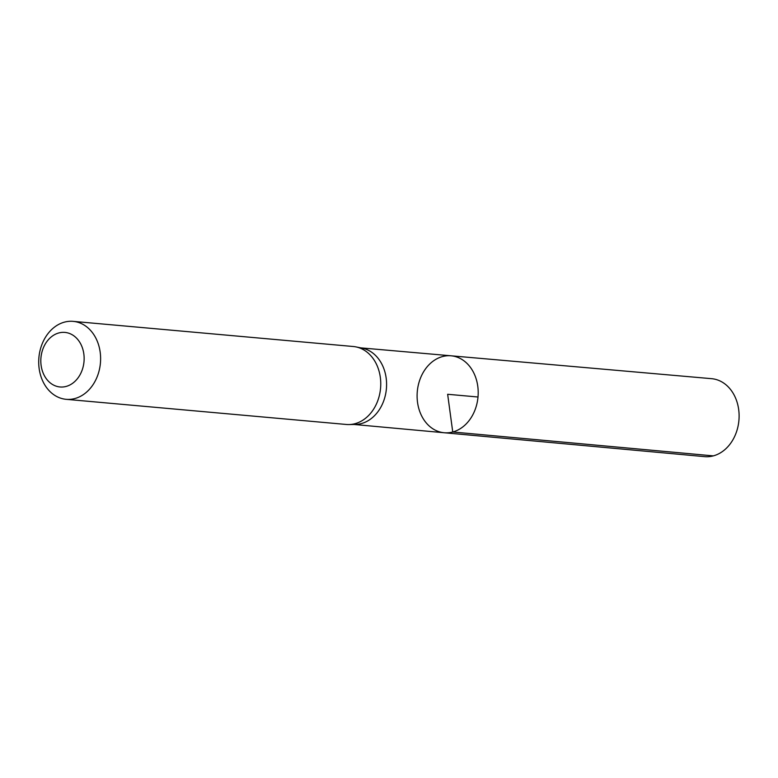 <?xml version="1.0" encoding="UTF-8"?>
<svg xmlns="http://www.w3.org/2000/svg" width="778" height="778" viewBox="0 0 778 778"><rect width="100%" height="100%" fill="white"/><g stroke="black" fill="none" stroke-linecap="round" stroke-linejoin="round"><path stroke-width="1.17" d="M348.923 424.564L355.322 424.448A38.443 30.332 -84.9 0 0 361.264 423.602A38.443 30.332 -84.9 0 0 386.588 385.022A38.443 30.332 -84.9 0 0 362.178 348.145L355.896 346.891A39.133 30.877 95.1 0 1 380.753 384.429A39.133 30.877 95.1 0 1 354.963 423.709A39.133 30.877 95.1 0 1 348.923 424.564A39.133 30.877 95.1 0 1 346.298 424.467L66.159 399.318A39.133 30.877 95.1 0 1 38.9 357.579A39.133 30.877 95.1 0 1 73.161 321.363A39.133 30.877 95.1 0 1 100.605 357.617A39.133 30.877 95.1 0 1 74.824 398.55A39.133 30.877 95.1 0 1 66.159 399.318M452.747 431.994A38.628 30.478 95.1 0 1 444.15 432.743A38.628 30.478 95.1 0 1 417.29 391.548A38.628 30.478 95.1 0 1 451.055 355.799A38.628 30.478 95.1 0 1 478.188 391.558A38.628 30.478 95.1 0 1 452.747 431.994A38.628 30.478 95.1 0 1 444.15 432.743L704.605 456.637A39.133 30.877 95.1 0 0 713.319 455.879A39.133 30.877 95.1 0 0 739.1 414.917A39.133 30.877 95.1 0 0 711.607 378.682L451.055 355.799A38.628 30.478 95.1 0 1 478.188 391.558A38.628 30.478 95.1 0 1 452.747 431.994M73.161 321.363L353.3 346.511A39.133 30.877 95.1 0 1 355.896 346.891M66.091 386.442A27.395 21.619 95.1 0 1 42.168 351.257A27.395 21.619 95.1 0 1 79.171 341.377A27.395 21.619 95.1 0 1 66.091 386.442M478.003 397.004L447.651 394.281L452.747 431.994L713.319 455.879M354.009 424.467L444.15 432.743M360.885 347.883L451.055 355.799"/></g></svg>
